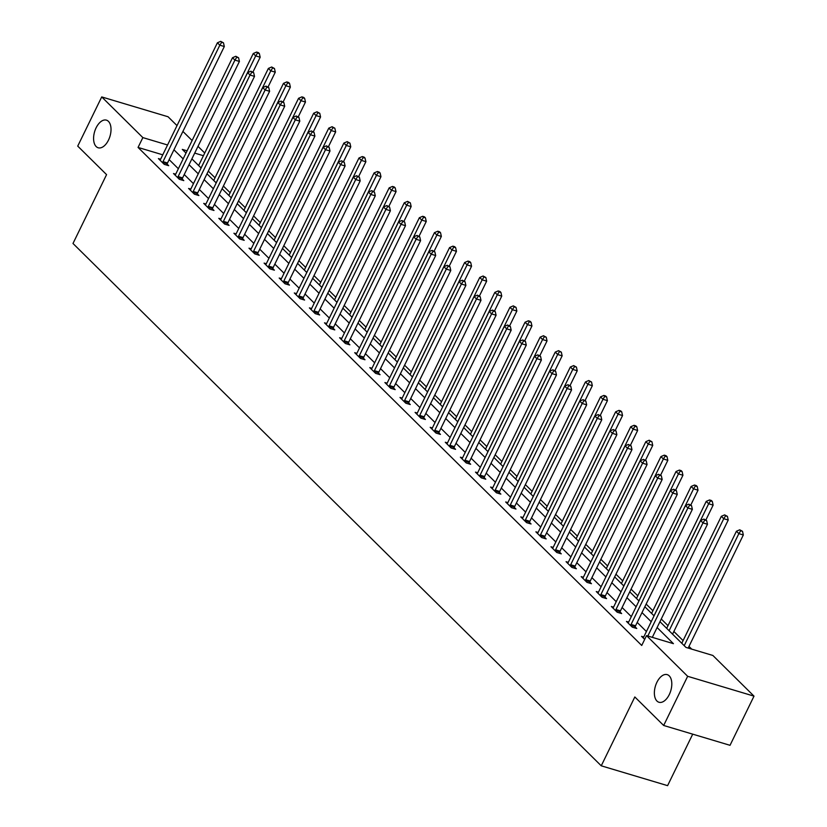 <?xml version="1.0" encoding="UTF-8"?>
<svg xmlns="http://www.w3.org/2000/svg" width="827" height="827" viewBox="0 0 827 827"><rect width="100%" height="100%" fill="white"/><g stroke="black" fill="none" stroke-linecap="round" stroke-linejoin="round"><path stroke-width="1.24" d="M656.886 682.327A14.41 8.022 106.6 0 1 667.213 674.636A14.41 8.022 106.6 0 1 669.281 694.577A14.41 8.022 106.6 0 1 658.954 702.257A14.41 8.022 106.6 0 1 656.886 682.327M96.108 127.834A14.41 8.022 106.6 0 1 106.435 120.153A14.41 8.022 106.6 0 1 108.502 140.083A14.41 8.022 106.6 0 1 98.175 147.775A14.41 8.022 106.6 0 1 96.108 127.834M692.716 734.159L667.596 785.65L601.25 765.812L72.993 243.479L106.569 174.631L77.728 146.11L101.721 96.924L168.067 116.762L177.009 125.611M182.901 131.421L192.112 140.538M197.994 146.358L204.734 153.016M691.744 649.143L688.984 646.414M683.092 640.594L673.881 631.487M667.999 625.667L661.259 618.999M652.896 610.729L646.156 604.072M637.803 595.802L631.053 589.144M622.7 580.874L615.96 574.207M607.597 565.947L600.857 559.279M592.504 551.02L585.764 544.352M577.401 536.092L570.661 529.425M562.308 521.155L555.568 514.497M547.205 506.227L540.465 499.56M532.112 491.3L525.372 484.632M517.009 476.373L510.269 469.705M501.906 461.445L495.166 454.778M486.814 446.508L480.073 439.85M471.71 431.58L464.97 424.913M456.618 416.653L449.878 409.985M441.515 401.726L434.775 395.058M426.422 386.798L419.682 380.131M411.319 371.861L404.579 365.203M396.226 356.933L389.476 350.276M381.123 342.006L374.383 335.338M366.02 327.078L359.28 320.411M350.927 312.151L344.187 305.483M335.824 297.224L329.084 290.556M320.731 282.286L313.991 275.629M305.628 267.359L298.888 260.691M290.535 252.431L283.795 245.764M275.432 237.504L268.692 230.836M260.329 222.577L253.589 215.909M245.237 207.639L238.496 200.982M230.133 192.712L223.393 186.044M215.041 177.784L208.301 171.117M659.946 621.677L685.976 647.417L712.874 655.46L754.007 696.138L687.661 676.3L646.528 635.622L673.426 643.664L657.093 627.528M687.661 676.3L663.668 725.475L730.024 745.313L754.007 696.138M162.764 154.825L138.057 147.433L641.731 645.463L646.528 635.622M646.414 631.539L637.203 622.431M631.311 616.611L622.1 607.504M616.218 601.684L607.008 592.577M601.115 586.756L591.905 577.639M586.023 571.819L576.801 562.711M570.919 556.891L561.709 547.784M555.827 541.964L546.606 532.857M540.724 527.037L531.513 517.929M525.621 512.109L516.41 502.992M510.528 497.172L501.317 488.064M495.425 482.244L486.214 473.137M480.332 467.317L471.121 458.21M465.229 452.39L456.018 443.282M450.136 437.462L440.915 428.345M435.033 422.535L425.822 413.417M419.94 407.597L410.719 398.49M404.837 392.67L395.626 383.563M389.734 377.743L380.523 368.635M374.641 362.815L365.431 353.708M359.538 347.888L350.328 338.77M344.445 332.95L335.224 323.843M329.342 318.023L320.132 308.916M314.25 303.095L305.029 293.988M299.147 288.168L289.936 279.061M284.043 273.241L274.833 264.123M268.951 258.313L259.74 249.196M253.848 243.376L244.637 234.268M238.755 228.448L229.534 219.341M223.652 213.521L214.441 204.414M208.559 198.594L199.338 189.486M193.456 183.666L184.245 174.549M178.353 168.729L169.142 159.621M159.973 160.149L160.18 159.911A2.254 1.251 -73.4 0 0 160.603 159.249L158.412 158.598L164.222 164.335L168.698 165.679L167.137 164.128M175.076 175.076L175.272 174.848A2.254 1.251 -73.4 0 0 175.706 174.177L173.505 173.525L179.314 179.273L183.801 180.606L182.229 179.056M190.179 190.003L190.375 189.776A2.254 1.251 -73.4 0 0 190.799 189.104L188.608 188.453L194.417 194.2L198.893 195.534L197.333 193.994M205.272 204.931L205.468 204.703A2.254 1.251 -73.4 0 0 205.902 204.042L203.711 203.38L209.51 209.128L213.997 210.471L212.425 208.921M220.375 219.868L220.571 219.631A2.254 1.251 -73.4 0 0 220.995 218.969L218.804 218.318L224.613 224.055L229.1 225.399L227.528 223.848M235.468 234.796L235.664 234.558A2.254 1.251 -73.4 0 0 236.098 233.896L233.907 233.245L239.706 238.982L244.192 240.326L242.631 238.776M250.571 249.723L250.767 249.485A2.254 1.251 -73.4 0 0 251.191 248.824L248.999 248.172L254.809 253.92L259.296 255.254L257.724 253.703M265.663 264.65L265.87 264.423A2.254 1.251 -73.4 0 0 266.294 263.751L264.102 263.1L269.912 268.847L274.388 270.181L272.827 268.63M280.767 279.578L280.963 279.35A2.254 1.251 -73.4 0 0 281.397 278.678L279.195 278.027L285.005 283.775L289.491 285.119L287.92 283.568M295.87 294.505L296.066 294.278A2.254 1.251 -73.4 0 0 296.49 293.616L294.298 292.965L300.108 298.702L304.584 300.046L303.023 298.495M310.962 309.443L311.159 309.205A2.254 1.251 -73.4 0 0 311.593 308.543L309.401 307.892L315.201 313.629L319.687 314.973L318.116 313.423M326.065 324.37L326.262 324.132A2.254 1.251 -73.4 0 0 326.686 323.471L324.494 322.819L330.304 328.557L334.79 329.901L333.219 328.35M341.158 339.297L341.355 339.07A2.254 1.251 -73.4 0 0 341.789 338.398L339.597 337.747L345.397 343.494L349.883 344.828L348.322 343.277M356.261 354.225L356.458 353.997A2.254 1.251 -73.4 0 0 356.882 353.325L354.69 352.674L360.5 358.422L364.986 359.755L363.415 358.215M371.354 369.152L371.55 368.925A2.254 1.251 -73.4 0 0 371.985 368.263L369.793 367.612L375.603 373.349L380.079 374.693L378.518 373.142M386.457 384.09L386.654 383.852A2.254 1.251 -73.4 0 0 387.077 383.19L384.886 382.539L390.695 388.276L395.182 389.62L393.611 388.07M401.55 399.017L401.757 398.779A2.254 1.251 -73.4 0 0 402.18 398.118L399.989 397.467L405.799 403.204L410.275 404.548L408.714 402.997M416.653 413.945L416.849 413.707A2.254 1.251 -73.4 0 0 417.284 413.045L415.082 412.394L420.891 418.142L425.378 419.475L423.806 417.924M431.756 428.872L431.952 428.644A2.254 1.251 -73.4 0 0 432.376 427.972L430.185 427.321L435.994 433.069L440.471 434.402L438.91 432.862M446.849 443.799L447.045 443.572A2.254 1.251 -73.4 0 0 447.479 442.91L445.288 442.249L451.087 447.996L455.574 449.34L454.013 447.789M461.952 458.737L462.148 458.499A2.254 1.251 -73.4 0 0 462.572 457.838L460.381 457.186L466.19 462.924L470.677 464.267L469.105 462.717M477.045 473.664L477.241 473.426A2.254 1.251 -73.4 0 0 477.675 472.765L475.484 472.114L481.283 477.851L485.769 479.195L484.208 477.644M492.148 488.592L492.344 488.354A2.254 1.251 -73.4 0 0 492.768 487.692L490.576 487.041L496.386 492.778L500.873 494.122L499.301 492.572M507.24 503.519L507.447 503.292A2.254 1.251 -73.4 0 0 507.871 502.62L505.679 501.968L511.489 507.716L515.965 509.05L514.404 507.499M522.344 518.446L522.54 518.219A2.254 1.251 -73.4 0 0 522.974 517.547L520.772 516.896L526.582 522.643L531.068 523.977L529.497 522.437M537.447 533.374L537.643 533.146A2.254 1.251 -73.4 0 0 538.067 532.485L535.875 531.833L541.685 537.571L546.161 538.915L544.6 537.364M552.539 548.311L552.736 548.074A2.254 1.251 -73.4 0 0 553.17 547.412L550.978 546.761L556.778 552.498L561.264 553.842L559.693 552.291M567.642 563.239L567.839 563.001A2.254 1.251 -73.4 0 0 568.263 562.339L566.071 561.688L571.881 567.425L576.367 568.769L574.796 567.219M582.735 578.166L582.932 577.939A2.254 1.251 -73.4 0 0 583.366 577.267L581.174 576.615L586.974 582.363L591.46 583.697L589.899 582.146M597.838 593.093L598.035 592.866A2.254 1.251 -73.4 0 0 598.459 592.194L596.267 591.543L602.077 597.29L606.563 598.624L604.992 597.084M612.931 608.021L613.138 607.793A2.254 1.251 -73.4 0 0 613.562 607.132L611.37 606.48L617.18 612.218L621.656 613.562L620.095 612.011M628.034 622.958L628.231 622.721A2.254 1.251 -73.4 0 0 628.654 622.059L626.463 621.408L632.273 627.145L636.759 628.489L635.188 626.938M643.127 637.886L643.334 637.648A2.254 1.251 -73.4 0 0 643.757 636.986L641.566 636.335L644.678 639.416M663.668 725.475L634.826 696.965L601.25 765.812M138.057 147.433L142.854 137.602L101.721 96.924M167.561 144.983L142.854 137.602M651.211 621.708L642 612.59M636.108 606.77L626.897 597.663M621.015 591.843L611.804 582.735M605.912 576.915L596.701 567.808M590.819 561.988L581.608 552.881M575.716 547.061L566.505 537.943M560.623 532.133L551.402 523.015M545.52 517.195L536.309 508.088M530.427 502.268L521.206 493.161M515.324 487.341L506.114 478.233M500.221 472.413L491.011 463.306M485.129 457.486L475.918 448.368M470.025 442.548L460.815 433.441M454.933 427.621L445.712 418.514M439.83 412.694L430.619 403.586M424.737 397.766L415.516 388.659M409.634 382.839L400.423 373.721M394.531 367.912L385.32 358.794M379.438 352.974L370.227 343.867M364.335 338.047L355.124 328.939M349.242 323.119L340.031 314.012M334.139 308.192L324.928 299.085M319.046 293.265L309.825 284.147M303.943 278.327L294.732 269.22M288.85 263.399L279.629 254.292M273.747 248.472L264.537 239.365M258.644 233.545L249.434 224.437M243.551 218.617L234.341 209.5M228.448 203.68L219.238 194.572M213.356 188.752L204.135 179.645M198.253 173.825L189.042 164.718M183.16 158.898L173.939 149.79M187.088 150.824L182.302 149.398L186.003 153.057M191.895 158.877L201.106 167.984M206.988 173.804L216.198 182.912M222.091 188.732L231.302 197.839M237.184 203.659L246.394 212.766M252.287 218.586L261.497 227.704M267.379 233.524L276.6 242.631M282.483 248.451L291.693 257.559M297.575 263.379L306.796 272.486M312.678 278.306L321.889 287.414M327.781 293.234L336.992 302.351M342.874 308.171L352.085 317.279M357.977 323.099L367.188 332.206M373.07 338.026L382.291 347.133M388.173 352.953L397.384 362.061M403.266 367.881L412.487 376.998M418.369 382.808L427.58 391.926M433.472 397.746L442.683 406.853M448.565 412.673L457.776 421.78M463.668 427.6L472.879 436.708M478.761 442.528L487.971 451.635M493.864 457.455L503.074 466.573M508.956 472.393L518.178 481.5M524.06 487.32L533.27 496.427M539.152 502.247L548.373 511.355M554.255 517.175L563.466 526.282M569.358 532.102L578.569 541.22M584.451 547.029L593.662 556.147M599.554 561.967L608.765 571.075M614.647 576.895L623.868 586.002M629.75 591.822L638.961 600.929M644.843 606.749L654.064 615.857M203.421 155.714L194.707 153.098M163.022 161.637L167.509 162.981L224.313 46.519L219.827 45.185L163.022 161.637A2.254 1.251 -73.4 0 0 162.733 162.443L162.65 162.795M221.688 42.311L223.486 42.839L220.726 41.35L221.688 42.311L219.827 45.185L217.408 42.787L160.603 159.249M167.509 162.981A2.254 1.251 -73.4 0 0 167.219 163.787L166.889 165.142M224.313 46.519L223.486 42.839M220.726 41.35L217.408 42.787M252.979 72.001L260.174 57.239L255.688 55.905L253.269 53.507L198.635 165.534M201.054 167.933L255.688 55.905L257.559 53.031L259.347 53.569L258.386 52.608L256.587 52.07L257.559 53.031M253.269 53.507L256.587 52.07M259.347 53.569L260.174 57.239M178.125 176.575L182.602 177.908L239.406 61.446L234.92 60.113L178.125 176.575A2.254 1.251 -73.4 0 0 177.836 177.371L177.753 177.722M236.791 57.239L238.579 57.776L235.819 56.277L236.791 57.239L234.92 60.113L232.501 57.714L175.706 174.177M182.602 177.908A2.254 1.251 -73.4 0 0 182.312 178.715L181.992 180.069M239.406 61.446L238.579 57.776M235.819 56.277L232.501 57.714M193.218 191.502L197.705 192.836L254.509 76.384L250.023 75.04L193.218 191.502A2.254 1.251 -73.4 0 0 192.929 192.309L192.846 192.65M251.894 72.166L253.682 72.704L250.922 71.205L251.894 72.166L250.023 75.04L247.604 72.642L190.799 189.104M197.705 192.836A2.254 1.251 -73.4 0 0 197.415 193.642L197.084 194.996M254.509 76.384L253.682 72.704M250.922 71.205L247.604 72.642M268.072 86.928L275.277 72.166L270.791 70.833L268.372 68.434L213.728 180.472M216.147 182.86L270.791 70.833L272.652 67.959L274.45 68.496L271.69 66.997L272.652 67.959M268.372 68.434L271.69 66.997M274.45 68.496L275.277 72.166M283.175 101.866L290.37 87.104L285.884 85.76L283.465 83.372L228.831 195.399M231.25 197.787L285.884 85.76L287.755 82.886L289.543 83.424L288.582 82.462L286.783 81.925L287.755 82.886M283.465 83.372L286.783 81.925M289.543 83.424L290.37 87.104M208.321 206.43L212.797 207.773L269.602 91.311L265.126 89.967L208.321 206.43A2.254 1.251 -73.4 0 0 208.032 207.236L207.949 207.577M266.987 87.093L268.785 87.631L266.015 86.142L266.987 87.093L265.126 89.967L262.697 87.579L205.902 204.042M212.797 207.773A2.254 1.251 -73.4 0 0 212.518 208.569L212.188 209.924M269.602 91.311L268.785 87.631M266.015 86.142L262.697 87.579M223.414 221.357L227.901 222.701L284.705 106.238L280.219 104.895L223.414 221.357A2.254 1.251 -73.4 0 0 223.125 222.163L223.042 222.504M282.09 102.021L283.878 102.558L281.118 101.07L282.09 102.021L280.219 104.895L277.8 102.507L220.995 218.969M227.901 222.701A2.254 1.251 -73.4 0 0 227.611 223.507L227.28 224.851M284.705 106.238L283.878 102.558M281.118 101.07L277.8 102.507M238.517 236.284L243.004 237.628L299.798 121.166L295.322 119.822L238.517 236.284A2.254 1.251 -73.4 0 0 238.228 237.091L238.145 237.432M297.182 116.958L298.981 117.486L296.221 115.997L297.182 116.958L295.322 119.822L292.903 117.434L236.098 233.896M243.004 237.628A2.254 1.251 -73.4 0 0 242.714 238.434L242.383 239.789M299.798 121.166L298.981 117.486M296.221 115.997L292.903 117.434M298.268 116.793L305.473 102.031L300.987 100.687L298.568 98.299L243.924 210.327M246.343 212.715L300.987 100.687L302.858 97.813L304.646 98.351L303.674 97.4L301.886 96.862L302.858 97.813M298.568 98.299L301.886 96.862M304.646 98.351L305.473 102.031M313.371 131.72L320.566 116.958L316.09 115.615L313.671 113.227L259.027 225.254M261.446 227.652L316.09 115.615L317.95 112.741L319.749 113.278L316.989 111.79L317.95 112.741M313.671 113.227L316.989 111.79M319.749 113.278L320.566 116.958M328.464 146.648L335.669 131.886L331.182 130.552L328.764 128.154L274.119 240.181M276.538 242.58L331.182 130.552L333.054 127.678L334.842 128.206L332.082 126.717L333.054 127.678M328.764 128.154L332.082 126.717M334.842 128.206L335.669 131.886M253.61 251.222L258.096 252.555L314.901 136.093L310.414 134.76L253.61 251.222A2.254 1.251 -73.4 0 0 253.331 252.018L253.238 252.369M312.286 131.886L314.074 132.423L311.314 130.924L312.286 131.886L310.414 134.76L307.995 132.361L251.191 248.824M258.096 252.555A2.254 1.251 -73.4 0 0 257.807 253.362L257.486 254.716M314.901 136.093L314.074 132.423M311.314 130.924L307.995 132.361M343.567 161.575L350.762 146.813L346.286 145.48L343.867 143.081L289.223 255.119M291.642 257.507L346.286 145.48L348.146 142.606L349.945 143.143L347.185 141.644L348.146 142.606M343.867 143.081L347.185 141.644M349.945 143.143L350.762 146.813M268.713 266.149L273.199 267.483L329.994 151.021L325.518 149.687L268.713 266.149A2.254 1.251 -73.4 0 0 268.424 266.945L268.341 267.297M327.378 146.813L329.177 147.351L326.417 145.852L327.378 146.813L325.518 149.687L323.099 147.289L266.294 263.751M273.199 267.483A2.254 1.251 -73.4 0 0 272.91 268.289L272.579 269.643M329.994 151.021L329.177 147.351M326.417 145.852L323.099 147.289M358.67 176.502L365.865 161.751L361.378 160.407L358.959 158.009L304.326 270.047M306.745 272.434L361.378 160.407L363.249 157.533L365.038 158.071L364.076 157.109L362.278 156.572L363.249 157.533M358.959 158.009L362.278 156.572M365.038 158.071L365.865 161.751M283.816 281.077L288.292 282.42L345.097 165.958L340.61 164.614L283.816 281.077A2.254 1.251 -73.4 0 0 283.527 281.883L283.444 282.224M342.481 161.741L344.27 162.278L341.51 160.779L342.481 161.741L340.61 164.614L338.191 162.226L281.397 278.678M288.292 282.42A2.254 1.251 -73.4 0 0 288.003 283.216L287.682 284.571M345.097 165.958L344.27 162.278M341.51 160.779L338.191 162.226M373.763 191.44L380.968 176.678L376.481 175.334L374.062 172.946L319.418 284.974M321.837 287.362L376.481 175.334L378.342 172.461L380.141 172.998L379.169 172.037L377.381 171.509L378.342 172.461M374.062 172.946L377.381 171.509M380.141 172.998L380.968 176.678M298.909 296.004L303.395 297.348L360.2 180.886L355.713 179.542L298.909 296.004A2.254 1.251 -73.4 0 0 298.619 296.81L298.537 297.151M357.574 176.668L359.373 177.205L356.613 175.717L357.574 176.668L355.713 179.542L353.294 177.154L296.49 293.616M303.395 297.348A2.254 1.251 -73.4 0 0 303.106 298.144L302.775 299.498M360.2 180.886L359.373 177.205M356.613 175.717L353.294 177.154M388.866 206.368L396.061 191.606L391.574 190.262L389.155 187.874L334.522 299.901M336.94 302.3L391.574 190.262L393.445 187.388L395.234 187.925L394.272 186.974L392.474 186.437L393.445 187.388M389.155 187.874L392.474 186.437M395.234 187.925L396.061 191.606M314.012 310.931L318.488 312.275L375.293 195.813L370.806 194.469L314.012 310.931A2.254 1.251 -73.4 0 0 313.722 311.738L313.64 312.079M372.677 191.595L374.466 192.133L371.705 190.644L372.677 191.595L370.806 194.469L368.387 192.081L311.593 308.543M318.488 312.275A2.254 1.251 -73.4 0 0 318.209 313.082L317.878 314.436M375.293 195.813L374.466 192.133M371.705 190.644L368.387 192.081M403.958 221.295L411.164 206.533L406.677 205.189L404.258 202.801L349.614 314.829M352.033 317.227L406.677 205.189L408.548 202.326L410.337 202.853L407.577 201.364L408.548 202.326M404.258 202.801L407.577 201.364M410.337 202.853L411.164 206.533M329.105 325.859L333.591 327.203L390.396 210.74L385.909 209.407L329.105 325.859A2.254 1.251 -73.4 0 0 328.815 326.665L328.732 327.016M387.78 206.533L389.569 207.06L386.809 205.572L387.78 206.533L385.909 209.407L383.49 207.008L326.686 323.471M333.591 327.203A2.254 1.251 -73.4 0 0 333.302 328.009L332.971 329.363M390.396 210.74L389.569 207.06M386.809 205.572L383.49 207.008M419.062 236.222L426.256 221.46L421.78 220.127L419.351 217.728L364.717 329.756M367.136 332.154L421.78 220.127L423.641 217.253L425.44 217.79L424.468 216.829L422.669 216.292L423.641 217.253M419.351 217.728L422.669 216.292M425.44 217.79L426.256 221.46M344.208 340.796L348.694 342.13L405.488 225.668L401.012 224.334L344.208 340.796A2.254 1.251 -73.4 0 0 343.918 341.592L343.836 341.944M402.873 221.46L404.672 221.998L401.912 220.499L402.873 221.46L401.012 224.334L398.593 221.936L341.789 338.398M348.694 342.13A2.254 1.251 -73.4 0 0 348.405 342.936L348.074 344.29M405.488 225.668L404.672 221.998M401.912 220.499L398.593 221.936M434.154 251.15L441.36 236.398L436.873 235.054L434.454 232.656L379.81 344.694M382.229 347.082L436.873 235.054L438.744 232.18L440.533 232.718L439.571 231.756L437.772 231.219L438.744 232.18M434.454 232.656L437.772 231.219M440.533 232.718L441.36 236.398M359.3 355.724L363.787 357.057L420.592 240.605L416.105 239.261L359.3 355.724A2.254 1.251 -73.4 0 0 359.021 356.53L358.928 356.871M417.976 236.388L419.765 236.925L417.004 235.426L417.976 236.388L416.105 239.261L413.686 236.863L356.882 353.325M363.787 357.057A2.254 1.251 -73.4 0 0 363.498 357.864L363.167 359.218M420.592 240.605L419.765 236.925M417.004 235.426L413.686 236.863M449.257 266.087L456.452 251.325L451.976 249.981L449.557 247.593L394.913 359.621M397.332 362.009L451.976 249.981L453.837 247.108L455.636 247.645L454.664 246.684L452.876 246.157L453.837 247.108M449.557 247.593L452.876 246.157M455.636 247.645L456.452 251.325M374.404 370.651L378.89 371.995L435.684 255.533L431.208 254.189L374.404 370.651A2.254 1.251 -73.4 0 0 374.114 371.457L374.031 371.799M433.069 251.315L434.868 251.853L432.107 250.364L433.069 251.315L431.208 254.189L428.789 251.801L371.985 368.263M378.89 371.995A2.254 1.251 -73.4 0 0 378.601 372.791L378.27 374.145M435.684 255.533L434.868 251.853M432.107 250.364L428.789 251.801M464.35 281.015L471.555 266.253L467.069 264.909L464.65 262.521L410.006 374.548M412.435 376.936L467.069 264.909L468.94 262.035L470.728 262.572L469.767 261.621L467.968 261.084L468.94 262.035M464.65 262.521L467.968 261.084M470.728 262.572L471.555 266.253M389.507 385.578L393.983 386.922L450.787 270.46L446.301 269.116L389.507 385.578A2.254 1.251 -73.4 0 0 389.217 386.385L389.135 386.726M448.172 266.242L449.96 266.78L447.2 265.291L448.172 266.242L446.301 269.116L443.882 266.728L387.077 383.19M393.983 386.922A2.254 1.251 -73.4 0 0 393.693 387.729L393.373 389.072M450.787 270.46L449.96 266.78M447.2 265.291L443.882 266.728M479.453 295.942L486.648 281.18L482.172 279.836L479.753 277.448L425.109 389.476M427.528 391.874L482.172 279.836L484.033 276.962L485.831 277.5L483.071 276.011L484.033 276.962M479.753 277.448L483.071 276.011M485.831 277.5L486.648 281.18M404.599 400.506L409.086 401.85L465.89 285.387L461.404 284.043L404.599 400.506A2.254 1.251 -73.4 0 0 404.31 401.312L404.227 401.664M463.265 281.18L465.063 281.707L462.303 280.219L463.265 281.18L461.404 284.043L458.985 281.656L402.18 398.118M409.086 401.85A2.254 1.251 -73.4 0 0 408.796 402.656L408.466 404.01M465.89 285.387L465.063 281.707M462.303 280.219L458.985 281.656M494.556 310.869L501.751 296.107L497.265 294.774L494.846 292.376L440.212 404.403M442.631 406.801L497.265 294.774L499.136 291.9L500.924 292.438L499.963 291.476L498.164 290.939L499.136 291.9M494.846 292.376L498.164 290.939M500.924 292.438L501.751 296.107M419.702 415.443L424.179 416.777L480.983 300.315L476.497 298.981L419.702 415.443A2.254 1.251 -73.4 0 0 419.413 416.239L419.33 416.591M478.368 296.107L480.156 296.645L477.396 295.146L478.368 296.107L476.497 298.981L474.078 296.583L417.284 413.045M424.179 416.777A2.254 1.251 -73.4 0 0 423.889 417.583L423.569 418.938M480.983 300.315L480.156 296.645M477.396 295.146L474.078 296.583M509.649 325.797L516.854 311.035L512.368 309.701L509.949 307.303L455.305 419.341M457.724 421.729L512.368 309.701L514.229 306.827L516.027 307.365L513.267 305.866L514.229 306.827M509.949 307.303L513.267 305.866M516.027 307.365L516.854 311.035M434.795 430.371L439.282 431.704L496.086 315.242L491.6 313.909L434.795 430.371A2.254 1.251 -73.4 0 0 434.506 431.177L434.423 431.518M493.471 311.035L495.259 311.572L492.499 310.073L493.471 311.035L491.6 313.909L489.181 311.51L432.376 427.972M439.282 431.704A2.254 1.251 -73.4 0 0 438.992 432.511L438.661 433.865M496.086 315.242L495.259 311.572M492.499 310.073L489.181 311.51M524.752 340.734L531.947 325.972L527.461 324.629L525.042 322.241L470.408 434.268M472.827 436.656L527.461 324.629L529.332 321.755L531.13 322.292L530.159 321.331L528.36 320.793L529.332 321.755M525.042 322.241L528.36 320.793M531.13 322.292L531.947 325.972M449.898 445.298L454.374 446.642L511.179 330.18L506.703 328.836L449.898 445.298A2.254 1.251 -73.4 0 0 449.609 446.104L449.526 446.446M508.564 325.962L510.362 326.5L507.592 325.011L508.564 325.962L506.703 328.836L504.274 326.448L447.479 442.91M454.374 446.642A2.254 1.251 -73.4 0 0 454.095 447.438L453.765 448.792M511.179 330.18L510.362 326.5M507.592 325.011L504.274 326.448M539.845 355.662L547.05 340.9L542.564 339.556L540.145 337.168L485.501 449.195M487.92 451.583L542.564 339.556L544.435 336.682L546.223 337.22L543.463 335.731L544.435 336.682M540.145 337.168L543.463 335.731M546.223 337.22L547.05 340.9M464.991 460.225L469.478 461.569L526.282 345.107L521.796 343.763L464.991 460.225A2.254 1.251 -73.4 0 0 464.702 461.032L464.619 461.373M523.667 340.889L525.455 341.427L522.695 339.938L523.667 340.889L521.796 343.763L519.377 341.375L462.572 457.838M469.478 461.569A2.254 1.251 -73.4 0 0 469.188 462.376L468.857 463.72M526.282 345.107L525.455 341.427M522.695 339.938L519.377 341.375M554.948 370.589L562.143 355.827L557.667 354.483L555.248 352.095L500.604 464.123M503.023 466.521L557.667 354.483L559.528 351.609L561.326 352.147L558.566 350.658L559.528 351.609M555.248 352.095L558.566 350.658M561.326 352.147L562.143 355.827M480.094 475.153L484.581 476.497L541.375 360.034L536.899 358.691L480.094 475.153A2.254 1.251 -73.4 0 0 479.805 475.959L479.722 476.3M538.759 355.817L540.558 356.354L537.798 354.866L538.759 355.817L536.899 358.691L534.48 356.303L477.675 472.765M484.581 476.497A2.254 1.251 -73.4 0 0 484.291 477.303L483.96 478.657M541.375 360.034L540.558 356.354M537.798 354.866L534.48 356.303M570.041 385.516L577.246 370.754L572.76 369.421L570.341 367.023L515.697 479.05M518.126 481.448L572.76 369.421L574.631 366.547L576.419 367.074L573.659 365.586L574.631 366.547M570.341 367.023L573.659 365.586M576.419 367.074L577.246 370.754M495.187 490.091L499.673 491.424L556.478 374.962L551.991 373.628L495.187 490.091A2.254 1.251 -73.4 0 0 494.908 490.887L494.825 491.238M553.863 370.754L555.651 371.292L552.891 369.793L553.863 370.754L551.991 373.628L549.573 371.23L492.768 487.692M499.673 491.424A2.254 1.251 -73.4 0 0 499.384 492.23L499.063 493.585M556.478 374.962L555.651 371.292M552.891 369.793L549.573 371.23M585.144 400.444L592.339 385.682L587.863 384.348L585.444 381.95L530.8 493.988M533.219 496.376L587.863 384.348L589.723 381.474L591.522 382.012L588.762 380.513L589.723 381.474M585.444 381.95L588.762 380.513M591.522 382.012L592.339 385.682M510.29 505.018L514.776 506.351L571.571 389.889L567.095 388.556L510.29 505.018A2.254 1.251 -73.4 0 0 510.001 505.814L509.918 506.165M568.955 385.682L570.754 386.219L567.994 384.72L568.955 385.682L567.095 388.556L564.676 386.157L507.871 502.62M514.776 506.351A2.254 1.251 -73.4 0 0 514.487 507.158L514.156 508.512M571.571 389.889L570.754 386.219M567.994 384.72L564.676 386.157M600.247 415.371L607.442 400.619L602.955 399.276L600.536 396.877L545.903 508.915M548.322 511.303L602.955 399.276L604.826 396.402L606.615 396.939L605.653 395.978L603.855 395.44L604.826 396.402M600.536 396.877L603.855 395.44M606.615 396.939L607.442 400.619M525.393 519.945L529.869 521.289L586.674 404.827L582.187 403.483L525.393 519.945A2.254 1.251 -73.4 0 0 525.104 520.752L525.021 521.093M584.058 400.609L585.847 401.147L583.087 399.648L584.058 400.609L582.187 403.483L579.768 401.095L522.974 517.547M529.869 521.289A2.254 1.251 -73.4 0 0 529.58 522.085L529.259 523.439M586.674 404.827L585.847 401.147M583.087 399.648L579.768 401.095M615.34 430.309L622.545 415.547L618.058 414.203L615.639 411.815L560.995 523.842M563.414 526.23L618.058 414.203L619.919 411.329L621.718 411.867L620.746 410.905L618.958 410.378L619.919 411.329M615.639 411.815L618.958 410.378M621.718 411.867L622.545 415.547M540.486 534.873L544.972 536.216L601.777 419.754L597.29 418.41L540.486 534.873A2.254 1.251 -73.4 0 0 540.196 535.679L540.114 536.02M599.151 415.536L600.95 416.074L598.19 414.585L599.151 415.536L597.29 418.41L594.871 416.022L538.067 532.485M544.972 536.216A2.254 1.251 -73.4 0 0 544.683 537.012L544.352 538.367M601.777 419.754L600.95 416.074M598.19 414.585L594.871 416.022M630.443 445.236L637.638 430.474L633.151 429.13L630.732 426.742L576.099 538.77M578.518 541.168L633.151 429.13L635.022 426.256L636.811 426.794L635.849 425.843L634.051 425.305L635.022 426.256M630.732 426.742L634.051 425.305M636.811 426.794L637.638 430.474M555.589 549.8L560.065 551.144L616.87 434.682L612.383 433.338L555.589 549.8A2.254 1.251 -73.4 0 0 555.299 550.606L555.217 550.947M614.254 430.464L616.053 431.001L613.283 429.513L614.254 430.464L612.383 433.338L609.964 430.95L553.17 547.412M560.065 551.144A2.254 1.251 -73.4 0 0 559.786 551.95L559.455 553.294M616.87 434.682L616.053 431.001M613.283 429.513L609.964 430.95M645.536 460.163L652.741 445.402L648.254 444.058L645.835 441.67L591.191 553.697M593.61 556.095L648.254 444.058L650.125 441.194L651.914 441.721L649.154 440.233L650.125 441.194M645.835 441.67L649.154 440.233M651.914 441.721L652.741 445.402M570.682 564.727L575.168 566.071L631.973 449.609L627.486 448.275L570.682 564.727A2.254 1.251 -73.4 0 0 570.392 565.534L570.31 565.885M629.357 445.402L631.146 445.929L628.386 444.44L629.357 445.402L627.486 448.275L625.067 445.877L568.263 562.339M575.168 566.071A2.254 1.251 -73.4 0 0 574.879 566.877L574.548 568.232M631.973 449.609L631.146 445.929M628.386 444.44L625.067 445.877M660.639 475.091L667.834 460.329L663.357 458.995L660.928 456.597L606.294 568.625M608.713 571.023L663.357 458.995L665.218 456.122L667.017 456.659L666.045 455.698L664.246 455.16L665.218 456.122M660.928 456.597L664.246 455.16M667.017 456.659L667.834 460.329M585.785 579.665L590.271 580.999L647.065 464.536L642.589 463.203L585.785 579.665A2.254 1.251 -73.4 0 0 585.495 580.461L585.413 580.812M644.45 460.329L646.249 460.866L643.489 459.367L644.45 460.329L642.589 463.203L640.17 460.804L583.366 577.267M590.271 580.999A2.254 1.251 -73.4 0 0 589.982 581.805L589.651 583.159M647.065 464.536L646.249 460.866M643.489 459.367L640.17 460.804M675.731 490.018L682.937 475.256L678.45 473.923L676.031 471.524L621.387 583.562M623.806 585.95L678.45 473.923L680.321 471.049L682.11 471.586L681.148 470.625L679.349 470.087L680.321 471.049M676.031 471.524L679.349 470.087M682.11 471.586L682.937 475.256M600.878 594.592L605.364 595.926L662.169 479.474L657.682 478.13L600.878 594.592A2.254 1.251 -73.4 0 0 600.598 595.399L600.505 595.74M659.553 475.256L661.342 475.794L658.581 474.295L659.553 475.256L657.682 478.13L655.263 475.732L598.459 592.194M605.364 595.926A2.254 1.251 -73.4 0 0 605.075 596.732L604.754 598.086M662.169 479.474L661.342 475.794M658.581 474.295L655.263 475.732M690.834 504.956L698.029 490.194L693.553 488.85L691.134 486.462L636.49 598.49M638.909 600.878L693.553 488.85L695.414 485.976L697.213 486.514L696.241 485.552L694.453 485.025L695.414 485.976M691.134 486.462L694.453 485.025M697.213 486.514L698.029 490.194M615.981 609.52L620.467 610.864L677.261 494.401L672.785 493.057L615.981 609.52A2.254 1.251 -73.4 0 0 615.691 610.326L615.608 610.667M674.646 490.184L676.445 490.721L673.685 489.233L674.646 490.184L672.785 493.057L670.366 490.669L613.562 607.132M620.467 610.864A2.254 1.251 -73.4 0 0 620.178 611.66L619.847 613.014M677.261 494.401L676.445 490.721M673.685 489.233L670.366 490.669M705.938 519.883L713.132 505.121L708.646 503.777L706.227 501.389L651.593 613.417M654.012 615.805L708.646 503.777L710.517 500.904L712.305 501.441L711.344 500.49L709.545 499.953L710.517 500.904M706.227 501.389L709.545 499.953M712.305 501.441L713.132 505.121M631.084 624.447L635.56 625.791L692.364 509.329L687.878 507.985L631.084 624.447A2.254 1.251 -73.4 0 0 630.794 625.253L630.712 625.594M689.749 505.111L691.537 505.648L688.777 504.16L689.749 505.111L687.878 507.985L685.459 505.597L628.654 622.059M635.56 625.791A2.254 1.251 -73.4 0 0 635.27 626.597L634.95 627.941M692.364 509.329L691.537 505.648M688.777 504.16L685.459 505.597M672.568 634.164L728.236 520.049L723.749 518.705L721.33 516.317L666.686 628.344M669.105 630.743L723.749 518.705L725.61 515.831L727.409 516.368L724.648 514.88L725.61 515.831M721.33 516.317L724.648 514.88M727.409 516.368L728.236 520.049M652.307 637.359L707.467 524.256L702.981 522.912L647.82 636.015M704.842 520.049L706.64 520.576L703.88 519.087L704.842 520.049L702.981 522.912L700.562 520.524L643.757 636.986M707.467 524.256L706.64 520.576M703.88 519.087L700.562 520.524M688.167 648.079L743.328 534.976L738.842 533.642L736.423 531.244L681.789 643.272M684.208 645.67L738.842 533.642L740.713 530.769L742.501 531.296L739.741 529.807L740.713 530.769M736.423 531.244L739.741 529.807M742.501 531.296L743.328 534.976M162.733 162.443L167.219 163.787M177.836 177.371L182.312 178.715M192.929 192.309L197.415 193.642M208.032 207.236L212.518 208.569M223.125 222.163L227.611 223.507M238.228 237.091L242.714 238.434M253.331 252.018L257.807 253.362M268.424 266.945L272.91 268.289M283.527 281.883L288.003 283.216M298.619 296.81L303.106 298.144M313.722 311.738L318.209 313.082M328.815 326.665L333.302 328.009M343.918 341.592L348.405 342.936M359.021 356.53L363.498 357.864M374.114 371.457L378.601 372.791M389.217 386.385L393.693 387.729M404.31 401.312L408.796 402.656M419.413 416.239L423.889 417.583M434.506 431.177L438.992 432.511M449.609 446.104L454.095 447.438M464.702 461.032L469.188 462.376M479.805 475.959L484.291 477.303M494.908 490.887L499.384 492.23M510.001 505.814L514.487 507.158M525.104 520.752L529.58 522.085M540.196 535.679L544.683 537.012M555.299 550.606L559.786 551.95M570.392 565.534L574.879 566.877M585.495 580.461L589.982 581.805M600.598 595.399L605.075 596.732M615.691 610.326L620.178 611.66M630.794 625.253L635.27 626.597"/></g></svg>
